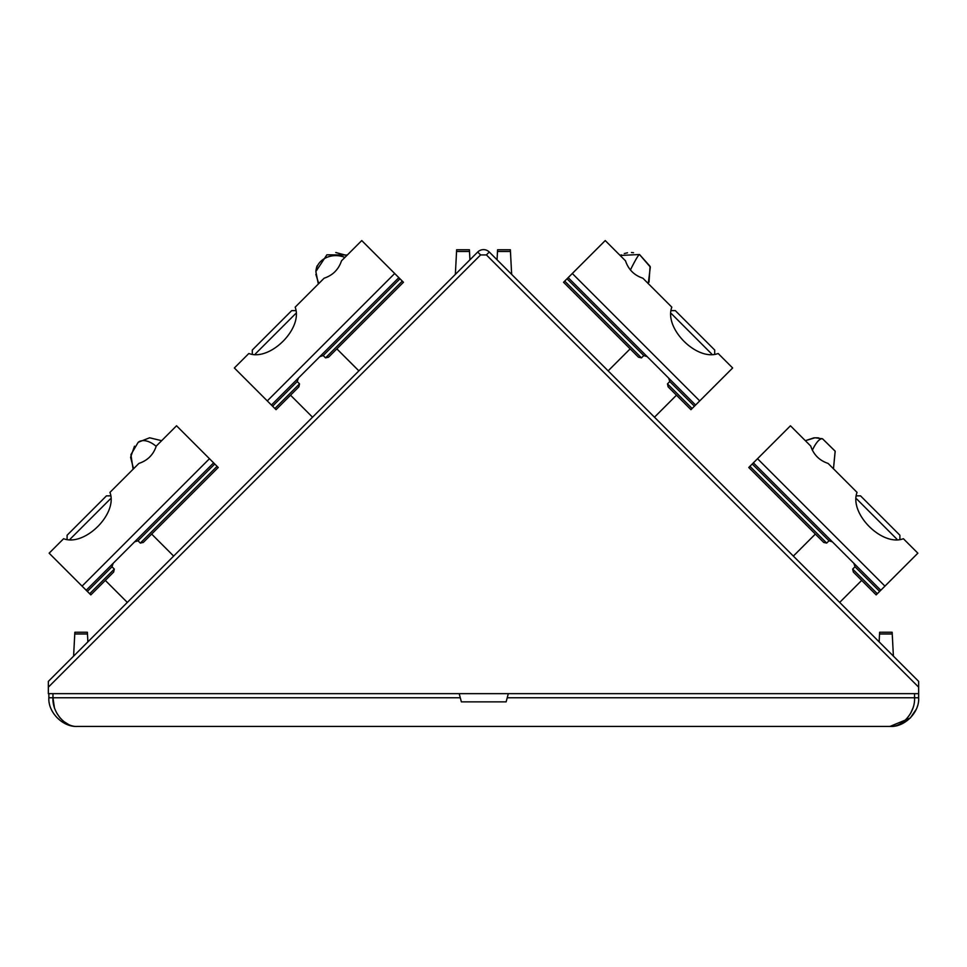 <?xml version="1.0" encoding="UTF-8"?>
<svg xmlns="http://www.w3.org/2000/svg" width="967" height="967" viewBox="0 0 967 967"><rect width="100%" height="100%" fill="white"/><g stroke="black" fill="none" stroke-linecap="round" stroke-linejoin="round"><path stroke-width="1.45" d="M48.35 693.665L918.65 693.665L918.65 681.384L489.29 252.024L486.401 254.925L480.599 254.925L48.35 687.174L48.35 693.665M480.599 254.925L477.71 252.024L48.35 681.384L48.35 687.174M477.71 252.024A8.195 8.195 0 0 1 489.29 252.024A8.195 8.195 0 0 0 477.71 252.024M73.601 656.134L74.846 632.249L87.368 632.249L87.465 633.977L74.761 633.977M87.876 641.858L87.465 633.977M455.348 274.386L456.642 249.776L469.418 249.776L469.503 251.505L456.545 251.505M469.938 259.797L469.503 251.505M497.062 259.797L497.582 249.776L510.358 249.776L510.455 251.505L497.497 251.505M511.652 274.386L510.455 251.505M879.124 641.858L879.632 632.249L892.154 632.249L892.239 633.977L879.535 633.977M893.399 656.134L892.239 633.977M54.345 707.24L52.967 697.763C52.097 712.099 64.837 727.377 77.529 726.435L889.991 726.435L910.237 718.046M910.273 718.022L916.208 709.343M918.65 693.665L918.65 697.763C919.653 712.099 904.798 727.377 889.991 726.435C902.67 727.377 915.411 712.099 914.552 697.763L507.228 697.763L506.14 701.861L461.38 701.861L459.192 693.665M460.28 697.763L48.87 697.763C47.854 712.099 62.722 727.377 77.529 726.435C62.722 727.377 47.867 712.099 48.87 697.763L48.87 693.665M912.824 708.315L910.563 713.428M907.276 718.13L903.553 721.66M68.403 724.38L64.003 721.684M60.159 718.034L57.017 713.525M506.14 701.861L461.38 701.861M508.328 693.665L507.228 697.763M864.583 583.306L876.162 594.886L877.323 593.726L852.676 569.092L854.997 566.771L853.897 563.35M815.35 534.074L748.76 467.484L823.691 542.414L826.676 543.079L749.921 466.324L748.76 467.484L815.35 534.074L812.461 531.185L815.35 534.074L793.351 556.085M699.721 400.906L732.648 367.98L718.167 353.499C697.014 361.646 663.725 328.345 671.835 307.168L642.886 278.206C634.207 275.317 628.417 269.527 625.504 260.836L605.245 240.565L572.307 273.492L699.721 400.906L692.106 408.509L667.472 383.875L668.137 386.86L690.946 409.67L676.477 395.189L654.466 417.2M638.474 357.198L641.459 357.875L564.704 281.107L563.543 282.267L638.474 357.198L627.245 345.968L630.146 348.869L608.134 370.869M668.681 378.133L669.78 381.554L667.472 383.875M690.946 409.67L692.106 408.509M572.307 273.492L568.173 277.638L695.587 405.04M564.704 281.107L568.173 277.638L647.201 356.654L643.78 355.554L567.013 278.786M627.245 345.968L563.543 282.267M641.459 357.875L643.78 355.554M852.676 569.092L853.353 572.077L876.162 594.886M757.524 458.709L884.938 586.123L917.864 553.184L903.383 538.716C882.23 546.851 848.941 513.562 857.052 492.384L828.103 463.423C819.424 460.534 813.634 454.744 810.721 446.053L790.45 425.782L753.39 462.842L880.792 590.257L877.323 593.726M884.938 586.123L880.792 590.257M749.921 466.324L753.39 462.842M832.418 541.871L828.997 540.771L752.229 464.003M826.676 543.079L828.997 540.771M315.858 271.558L318.324 284.008L324.114 278.206L295.165 307.168C303.312 328.321 270.011 361.61 248.833 353.499L234.352 367.98L271.413 405.04L398.827 277.638L361.755 240.565L341.496 260.836L347.286 255.046L326.906 254.792L315.858 271.558A20.476 17.37 -175.9 0 1 338.523 255.772A20.476 17.37 4.1 0 1 344.917 257.415M319.799 356.654L323.22 355.554L325.541 357.875L328.526 357.198L403.457 282.267L402.296 281.107L325.541 357.875M299.528 383.875L274.894 408.509L276.054 409.67L298.863 386.86L299.528 383.875L297.22 381.554L272.573 406.2L271.413 405.04M274.894 408.509L272.573 406.2M398.827 277.638L402.296 281.107M341.496 260.836C338.595 269.503 332.805 275.305 324.114 278.206M287.634 398.09L276.054 409.67L290.523 395.189L312.534 417.2M358.866 370.869L336.854 348.869L403.457 282.267M298.32 378.133L297.22 381.554M156.183 446.355A20.476 11.967 51 0 0 152.351 443.539A20.476 11.967 -129 0 0 138.184 442.306L130.908 454.647L133.108 469.213M134.582 541.871L138.003 540.771L140.324 543.079L143.309 542.414L218.24 467.484L217.079 466.324L140.324 543.079M114.324 569.092L89.677 593.726L90.838 594.886L113.647 572.077L114.324 569.092L112.003 566.771L87.356 591.417L86.208 590.257L213.61 462.842L176.55 425.782L156.279 446.053C153.39 454.72 147.6 460.51 138.897 463.423L109.948 492.384C118.095 513.537 84.794 546.826 63.617 538.716L49.136 553.184L86.208 590.257M89.677 593.726L87.356 591.417M213.61 462.842L217.079 466.324M102.417 583.306L90.838 594.886L105.318 580.405L127.318 602.417M173.649 556.085L151.65 534.074L218.24 467.484M113.103 563.35L112.003 566.771M860.533 495.853L856.702 495.853L860.533 495.853L899.902 535.235L899.902 539.054L899.902 535.235M711.627 353.898L671.436 313.707M714.698 353.849L714.698 350.018L675.317 310.637L671.497 310.637M896.844 539.115L856.653 498.924M861.682 580.405L839.682 602.417M295.564 313.707L255.373 353.898M291.683 310.637L295.503 310.637L291.683 310.637L252.302 350.018L252.302 353.849L252.302 350.018M110.347 498.924L70.156 539.115M110.298 495.853L106.467 495.853L67.098 535.235L67.098 539.054M918.65 687.174L486.401 254.925M918.65 697.763L914.552 697.763L914.552 693.665M52.967 693.665L52.967 697.763M694.427 406.2L669.78 381.554M879.644 591.417L854.997 566.771M267.279 400.906L394.693 273.492M399.987 278.786L323.22 355.554M82.062 586.123L209.476 458.709M214.771 464.003L138.003 540.771M812.353 450.211A20.476 6.31 109.1 0 1 818.179 440.976A20.476 6.31 -70.9 0 1 822.615 438.861L815.084 437.761L805.354 440.686L813.936 437.833M621.273 254.829L620.137 255.469L639.513 254.514A20.476 1.583 -64.6 0 0 632.611 265.599A20.476 1.583 115.4 0 0 630.399 270.011M816.644 437.749L818.783 437.942M821.539 438.522L822.542 438.837M822.627 438.861L835.186 451.238L833.469 468.79L835.15 451.142L822.615 438.861M624.295 253.559L627.498 252.774M631.463 252.532L633.542 252.725M648.253 283.585L650.32 267.061L639.513 254.514L650.09 266.36L649.002 282.207M138.184 442.306L149.619 437.785L161.646 440.686L149.631 437.785L138.172 442.306M133.531 468.79L130.605 457.318L134.498 446.186M335.779 252.532L346.863 255.469M318.747 283.585L315.846 274.362M316.402 268.089L317.067 265.913"/></g></svg>

